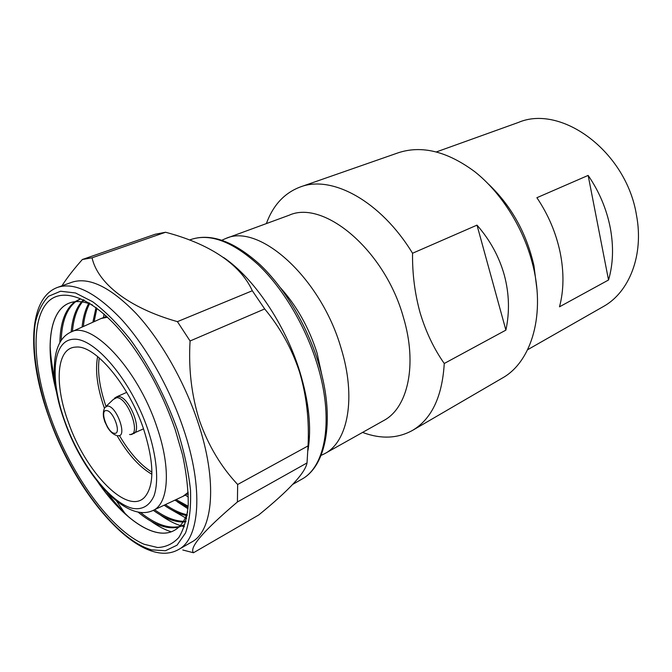 <?xml version="1.0" encoding="UTF-8"?>
<svg xmlns="http://www.w3.org/2000/svg" width="672" height="672" viewBox="0 0 672 672"><rect width="100%" height="100%" fill="white"/><g stroke="black" fill="none" stroke-linecap="round" stroke-linejoin="round"><path stroke-width="1.01" d="M608.53 279.997C613.183 264.088 613.771 246.708 610.285 227.85C606.556 208.958 599.18 191.486 588.151 175.417L608.53 279.997L559.499 306.81C563.858 290.422 564.094 272.378 560.204 252.697C556.08 232.982 548.302 214.654 536.894 197.711L588.151 175.417M536.911 289.044L533.954 265.726C526.546 233.251 511.451 206.094 488.653 184.271M527.629 349.726L603.17 306.65C629.244 292.421 644.179 255.049 636.426 214.872C626.178 151.276 561.103 104 518.33 122.472L436.498 151.889M322.904 379.772L317.033 352.943C308.935 327.684 296.797 306.012 280.61 287.944M308.238 437.598L309.456 436.573M321.073 455.406L324.87 453.575C347.995 441.655 356.479 397.555 340.998 347.92C320.687 277.486 258.922 222.852 225.792 238.493L221.936 240.181M324.87 453.575L383.653 420.588C407.711 408.072 417.682 365.014 403.469 317.579C384.989 250.253 323.744 199.282 289.078 215.25L225.792 238.493M412.541 253.252L477.002 225.137C490.157 240.19 499.262 256.897 504.344 275.268C509.25 293.656 509.762 311.934 505.89 330.12L444.259 363.493C433.961 348.86 425.939 332.027 420.176 313.001C414.834 293.773 412.289 273.857 412.541 253.252C380.722 200.92 331.632 174.754 300.325 186.959C284.407 192.982 273.084 205.195 266.364 223.591M362.561 432.424C380.906 439.27 397.547 438.606 412.474 430.424L502.144 378.176C531.703 362.015 546.244 313.572 531.972 261.685C522.446 226.162 500.648 192.158 474.768 171.696C447.308 151.376 421.823 145.068 398.311 152.762L300.325 186.959M412.474 430.424C431.651 419.009 442.243 396.698 444.259 363.493M477.002 225.137L505.89 330.12M143.531 428.845C128.696 384.392 94.727 344.66 75.852 347.096C56.431 347.651 54.138 383.611 68.208 421.814C85.344 472.055 127.739 516.289 144.875 496.944C154.594 484.957 154.14 462.26 143.531 428.845L131.057 434.364M153.485 510.216L183.086 496.289L188.21 492.282M107.554 317.192L101.186 318.478L71.358 331.918M105.882 315.63L105.731 316.705M187.387 493.987L188.303 494.567M252.319 290.749L177.425 321.644C128.31 307.759 97.726 283.164 92.047 257.804L165.539 232.252C208.11 243.407 239.912 263.449 252.319 290.749L264.684 308.935C280.316 327.785 291.925 348.802 299.519 371.96C306.516 395.472 309.355 420.118 308.045 445.914L237.661 484.495C221.113 466.906 208.412 445.679 199.559 420.806C191.562 395.548 188.404 368.945 190.075 340.99L264.684 308.935M258.72 514.979L193.477 552.754C188.958 547.63 203.599 530.695 237.409 501.967L307.028 462.932C305.206 472.903 289.103 490.249 258.72 514.979M116.584 501.161L124.807 513.148M165.539 232.252L155.224 234.242L82.37 259.501C73.937 268.96 67.124 277.738 61.933 285.818M94.122 321.653L96.919 308.162M104.042 313.984L103.496 317.579M83.353 326.516C84.244 317.562 86.31 309.994 89.544 303.803L89.821 303.274M96.029 307.499L92.862 322.224M72.45 331.43C73.508 318.755 76.818 308.918 82.387 301.938M82.412 301.913L84.092 300.04M89.065 302.812L88.696 303.467M88.679 303.5C85.201 309.842 83 317.705 82.076 327.088M61.219 340.41C61.774 321.854 66.612 308.927 75.726 301.644M75.751 301.627L80.606 298.88M83.546 299.771L81.598 301.795M81.581 301.82C75.709 308.826 72.232 318.881 71.165 332.002M50.106 345.492C50.551 355.874 52.063 366.912 54.625 378.613M56.431 391.667C45.058 348.524 48.989 310.472 69.602 302.963M79.918 299.124L75.004 301.694M74.978 301.711C65.218 309.095 60.186 322.711 59.892 342.552M307.331 412.532L307.549 404.578M307.978 450.324C311.707 428.064 308.96 401.78 299.746 371.456C285.205 324.232 253.756 277.914 223.549 257.468M49.333 418.312C76.675 496.432 140.944 570.73 178.45 549.595L191.562 542.111C213.326 531.048 217.946 481.076 197.627 421.327C183.985 380.663 160.364 339.57 135.954 313.286C110.3 287.003 88.939 276.654 71.87 282.257L57.658 287.356C27.082 298.41 27.359 358.604 49.216 417.992M175.232 429.702C164.506 398.698 150.184 370.717 132.266 345.752C98.003 298.654 62.009 284.029 46.334 303.719C30.492 323.358 33.701 370.658 50.963 418.463C71.459 475.205 110.695 529.998 144.161 544.27L157.626 547.529C165.908 547.151 172.964 543.816 178.794 537.524C183.742 529.519 186.883 518.75 188.219 505.21C188.387 490.266 186.505 473.508 182.566 454.944L175.232 429.702M92.341 304.895C83.563 301.232 75.961 300.594 69.544 302.98C48.812 310.531 44.974 348.97 56.574 392.406M307.028 462.932L308.045 445.914M182.784 549.99L193.477 552.754M237.409 501.967L237.661 484.495M190.075 340.99L177.425 321.644M92.047 257.804L82.37 259.501M50.686 359.638L54.827 380.713M185.27 495.113L188.362 497.036M174.829 500.178L188.084 507.343M188.16 506.234L176.081 499.59M164.128 505.21C171.856 510.611 179.264 514.055 186.346 515.533M186.379 515.542L187.118 515.676M187.261 514.802L186.715 514.685M186.673 514.676C179.869 513.106 172.771 509.754 165.388 504.622M153.3 510.317C163.96 518.028 173.863 521.926 183.011 522.018M183.036 522.018L185.842 521.85M185.984 521.262L183.473 521.329C174.518 521.018 164.892 517.146 154.568 509.712M137.953 512.022C153.224 524.698 166.841 529.721 178.794 527.1M178.828 527.092L183.977 525.025M184.607 524.664L179.365 526.571M179.34 526.579C167.874 528.772 154.913 524.042 140.44 512.408M97.91 482.152C123.379 519.196 155.089 541.254 174.3 530.401C180.289 527.083 184.741 520.892 187.656 511.837M174.35 530.376C155.24 541.162 123.774 519.422 98.381 482.731M305.39 396.866L304.559 389.113M107.125 492.593C114.349 502.144 121.758 510.46 129.352 517.549M150.998 521.22C157.979 526.235 164.732 529.754 171.259 531.787M160.003 514.718C166.967 519.784 173.729 523.404 180.289 525.571L181.532 525.958M181.86 526.058L184.38 526.714M168.823 508.276L186.606 518.473M177.467 501.892L187.975 508.754M126.714 392.356L116.609 396.866L118.398 396.547C128.747 395.993 142.817 430.534 133.543 433.616M129.545 434.473C141.994 436.792 128.352 397.32 116.726 397.656L113.249 399.512L106.084 406.342M116.256 435.355C113.03 434.28 110.099 431.575 107.461 427.249L104.765 421.579L103.496 416.909C103.043 413.053 103.505 409.92 104.866 407.501L107.612 406.048C116.802 405.905 127.806 437.506 117.986 435.658M114.458 433.297C121.943 434.675 113.509 410.525 106.495 410.575C99.212 409.592 107.486 433.087 114.458 433.297M99.263 357.865C97.28 371.406 99.523 387.576 105.991 406.384M119.406 435.506C129.494 452.651 140.322 464.864 151.906 472.147M97.642 356.513C95.046 370.339 97.196 387.248 104.076 407.257L104.404 408.19M117.054 435.616C127.882 454.238 139.49 467.116 151.88 474.264M147.756 429.24C131.099 380.234 94.391 337.31 73.382 339.242C52.088 340.393 49.661 379.495 64.915 421.504C79.926 463.537 110.233 503.387 132.964 508.427C142.582 509.922 149.629 505.672 154.081 495.684C158.978 481.135 156.828 456.481 147.756 429.24M64.638 421.462C83.051 473.726 124.757 522.623 152.225 510.812C168.496 504.932 171.629 469.258 156.845 426.854C137.382 367.668 90.292 319.15 70.09 332.497C49.955 342.476 50.182 381.562 64.436 420.89M191.05 239.467C211 232.932 233.923 241.273 259.82 264.474C284.348 287.666 306.6 324.668 318.217 362.149C335.588 417.169 326.978 465.94 301.543 479.346C325.912 466.645 334.337 418.354 316.848 363.107C305.147 325.466 282.811 288.196 258.401 264.869C232.646 241.592 210.193 233.125 191.05 239.467L189.504 240.022M178.45 549.595C199.853 538.759 203.969 488.62 183.288 428.333C169.403 387.307 145.639 345.744 121.254 319.099C95.642 292.438 74.441 281.862 57.658 287.356M49.476 418.328C71.812 480.262 116.004 539.717 151.444 549.83L165.413 550.746L177.03 545.185L185.522 532.98C189.445 521.632 191.108 507.343 190.504 490.09C188.496 471.458 184.136 451.391 177.433 429.904C165.858 397.379 149.243 365.543 130.435 339.671C117.676 323.736 105.101 311.094 92.702 301.762L75.457 292.958L60.564 291.236L48.67 296.226C42.328 302.61 37.85 311.648 35.238 323.358C31.576 348.55 37.052 383.032 49.476 418.328M116.609 396.866L114.433 398.261M188.261 493.517L183.086 496.289M106.655 316.352L101.186 318.478M301.543 479.346L292.832 484.31"/></g></svg>
